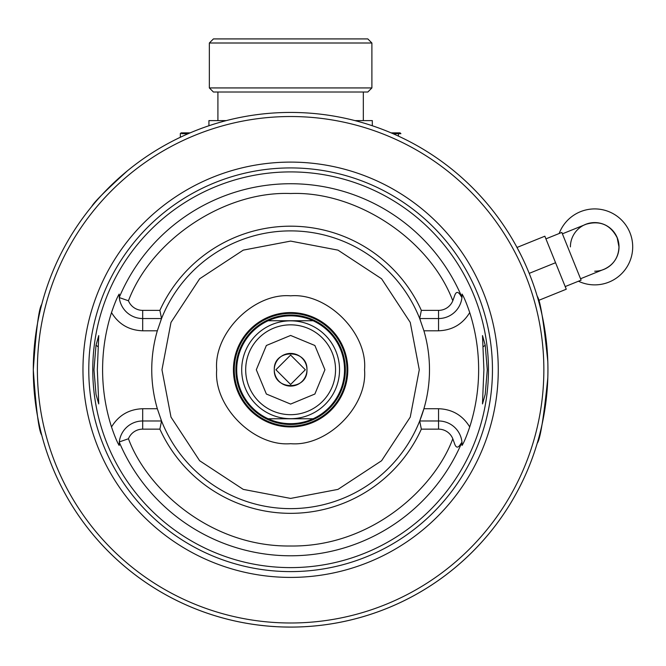 <?xml version="1.0" encoding="UTF-8"?>
<svg xmlns="http://www.w3.org/2000/svg" width="666" height="666" viewBox="0 0 666 666"><rect width="100%" height="100%" fill="white"/><g stroke="black" fill="none" stroke-linecap="round" stroke-linejoin="round"><path stroke-width="1" d="M344.53 369.763A53.913 53.913 0 0 1 290.617 423.676A53.913 53.913 0 0 1 236.705 369.763A53.913 53.913 0 0 1 290.617 315.842A53.913 53.913 0 0 1 344.53 369.763M235.889 369.763A54.729 54.729 0 0 0 290.617 424.492A54.729 54.729 0 0 0 345.346 369.763A54.729 54.729 0 0 0 290.617 315.026A54.729 54.729 0 0 0 235.889 369.763M234.257 369.763A56.369 56.369 0 0 0 290.617 426.123A56.369 56.369 0 0 0 346.986 369.763A56.369 56.369 0 0 1 290.617 426.123A56.369 56.369 0 0 1 234.257 369.763A56.369 56.369 0 0 1 290.617 313.395A56.369 56.369 0 0 1 346.986 369.763A56.369 56.369 0 0 0 290.617 313.395A56.369 56.369 0 0 0 234.257 369.763M268.157 418.772L313.078 418.772M268.157 320.746L313.078 320.746M517.016 247.452L544.846 236.205L566.267 289.227L538.436 300.474L539.019 302.605M539.335 303.796L540.526 308.441M538.145 440.06A257.317 257.317 0 0 1 537.212 443.281C540.226 439.443 543.756 417.657 547.81 377.93A257.317 257.317 0 0 1 538.444 439.019M41.409 433.832A257.317 257.317 0 0 1 33.3 369.763C36.072 409.44 38.878 431.227 41.733 435.114A257.317 257.317 0 0 0 537.212 443.281M520.529 254.204L515.95 245.513M515.359 244.439L512.978 240.276M178.679 138.062L181.019 136.946M213.42 92.016L209.34 87.937L209.34 43.007L371.894 43.007L371.894 87.937L367.815 92.016L213.42 92.016M209.34 43.007L213.42 38.919L367.815 38.919L371.894 43.007M209.34 87.937L371.894 87.937M347.802 369.763A57.184 57.184 0 0 1 290.617 426.939A57.184 57.184 0 0 1 233.433 369.763A57.184 57.184 0 0 1 290.617 312.579A57.184 57.184 0 0 1 347.802 369.763A57.184 57.184 0 0 1 290.617 426.939A57.184 57.184 0 0 1 233.433 369.763A57.184 57.184 0 0 1 290.617 312.579A57.184 57.184 0 0 1 347.802 369.763M583.99 225.1L585.622 224.384C599.866 220.146 610.389 224.625 617.191 237.812L618.972 246.895C618.531 257.501 613.478 265.01 603.812 269.405L602.147 270.03M565.193 286.571L581.11 280.145L561.829 232.434L545.92 238.861M570.404 246.895A24.309 24.309 0 0 1 594.713 222.586A24.309 24.309 0 0 1 619.022 246.895A24.309 24.309 0 0 1 594.713 271.204M559.165 233.508A37.987 37.987 0 0 1 632.7 246.895A37.987 37.987 0 0 1 578.446 281.219M529.204 273.368L555.561 262.72M275.408 363.803A16.334 16.334 0 0 0 274.284 369.763A16.334 16.334 0 0 1 290.617 353.421A16.334 16.334 0 0 1 306.959 369.763A16.334 16.334 0 0 0 305.811 363.744M305.694 363.47A16.334 16.334 0 0 0 302.173 358.208M302.006 358.042A16.334 16.334 0 0 0 296.628 354.57M296.578 354.545A16.334 16.334 0 0 0 290.617 353.421M290.343 353.421A16.334 16.334 0 0 0 284.607 354.57M284.324 354.678A16.334 16.334 0 0 0 279.062 358.208M278.904 358.375A16.334 16.334 0 0 0 275.424 363.744M306.959 369.763A16.334 16.334 0 0 1 290.617 386.097A16.334 16.334 0 0 1 274.284 369.763C273.36 348.684 307.875 348.684 306.959 369.763C307.875 390.834 273.36 390.834 274.284 369.763M274.284 370.038A16.334 16.334 0 0 0 275.424 375.774A16.334 16.334 0 0 1 274.284 370.038M275.541 376.049A16.334 16.334 0 0 0 279.062 381.31A16.334 16.334 0 0 1 275.541 376.049M279.237 381.476A16.334 16.334 0 0 0 284.607 384.948A16.334 16.334 0 0 1 279.237 381.476M284.657 384.973A16.334 16.334 0 0 0 290.617 386.097A16.334 16.334 0 0 1 284.657 384.973M290.892 386.097A16.334 16.334 0 0 0 296.628 384.948A16.334 16.334 0 0 1 290.892 386.097M296.911 384.84A16.334 16.334 0 0 0 302.173 381.31A16.334 16.334 0 0 1 296.911 384.84M302.339 381.143A16.334 16.334 0 0 0 305.811 375.774A16.334 16.334 0 0 1 302.339 381.143M305.827 375.716A16.334 16.334 0 0 0 306.951 370.279A16.334 16.334 0 0 1 305.827 375.716M245.687 369.763A44.93 44.93 0 0 1 290.617 324.833A44.93 44.93 0 0 1 335.547 369.763A44.93 44.93 0 0 1 290.617 414.685A44.93 44.93 0 0 1 245.687 369.763M324.925 369.763L314.876 345.496L290.617 335.448L266.358 345.496L256.31 369.763L266.358 394.022L290.617 404.071L314.876 394.022L324.925 369.763M399.508 132.867L391.084 132.867L400.083 132.867L400.899 133.683L398.443 133.683M180.336 133.425L180.336 137.271L180.336 133.683L181.152 132.867L190.151 132.867L181.743 132.867M399.508 133.683L392.99 133.683M188.253 133.683L181.743 133.683M398.443 133.4L398.443 136.122M372.311 125.749L372.311 120.613L354.936 120.613M226.298 120.613L208.933 120.613L208.933 125.749M363.32 120.613L363.32 92.016M217.915 120.613L217.915 92.016M161.963 369.763L170.996 417.116L199.642 460.739L243.256 489.385L290.617 498.418L337.978 489.385L381.593 460.739L410.248 417.116L419.28 369.763L410.248 322.402L381.593 278.788L337.978 250.133L290.617 241.1L243.256 250.133L199.642 278.788L170.996 322.402L161.963 369.763M482.858 394.314L483.907 369.763L482.5 335.597L485.231 345.246L487.279 369.763L485.214 394.355L482.5 403.921L482.858 394.314M452.797 300.774L454.87 295.013C456.293 291.55 458.116 291.55 460.323 295.013L461.938 297.585A23.526 23.526 0 0 0 461.971 297.327L461.938 297.585A23.526 23.526 0 0 1 438.553 318.539L419.697 318.539L423.909 330.794A138.869 138.869 0 0 1 423.909 408.724L419.697 420.979L421.345 429.145L438.553 429.145A15.36 15.36 0 0 1 452.797 438.752L454.87 444.505C456.293 447.968 458.108 447.968 460.323 444.505L461.971 442.191A23.526 23.526 0 0 0 461.938 441.933A23.526 23.526 0 0 0 438.553 420.979L438.553 408.724C452.206 409.215 462.604 415.293 469.73 426.948C466.575 436.188 464.019 442.357 462.062 445.437L461.971 442.191A186.03 186.03 0 0 1 119.272 442.191L119.172 445.437C117.224 442.374 114.669 436.205 111.505 426.948A188.02 188.02 0 0 1 111.505 312.57C114.66 303.33 117.216 297.169 119.172 294.081L119.297 297.585L128.446 300.774C151.773 239.194 224.825 190.884 290.617 193.523C356.418 190.884 429.462 239.194 452.797 300.774A15.36 15.36 0 0 1 438.553 310.373L421.345 310.373A143.59 143.59 0 0 0 159.89 310.373L142.682 310.373A15.36 15.36 0 0 1 128.446 300.774M98.377 394.355L98.734 403.921L96.021 394.355L93.964 369.763L96.012 345.246L98.734 335.597L97.328 369.763L98.377 394.355M452.797 438.752C434.607 488.036 371.628 547.019 290.617 546.003C209.607 547.019 146.628 488.036 128.446 438.752A15.36 15.36 0 0 1 142.682 429.145L159.89 429.145A143.59 143.59 0 0 0 421.345 429.145M438.553 408.724L423.909 408.724A138.869 138.869 0 0 1 161.538 420.979L157.326 408.724A138.869 138.869 0 0 1 157.326 330.794L142.682 330.794C129.029 330.303 118.64 324.225 111.505 312.57M469.73 426.948A188.02 188.02 0 0 0 469.73 312.57C466.566 303.313 464.011 297.153 462.062 294.081L461.971 297.327A186.03 186.03 0 0 0 119.272 297.327A23.526 23.526 0 0 0 142.682 318.539L161.538 318.539L157.326 330.794M159.89 310.373L161.538 318.539A138.869 138.869 0 0 1 419.697 318.539L421.345 310.373M420.363 320.246A138.869 138.869 0 0 0 419.697 318.539M161.538 318.539A138.869 138.869 0 0 0 160.872 320.246M488.469 369.763A197.852 197.852 0 0 1 290.617 567.607A197.852 197.852 0 0 1 92.765 369.763A197.852 197.852 0 0 1 290.617 171.911A197.852 197.852 0 0 1 488.469 369.763M498.268 369.763A207.65 207.65 0 0 0 290.617 162.104A207.65 207.65 0 0 0 82.967 369.763A207.65 207.65 0 0 0 290.617 577.414A207.65 207.65 0 0 0 498.268 369.763M543.856 369.763A253.23 253.23 0 0 1 290.617 622.993A253.23 253.23 0 0 1 37.388 369.763A253.23 253.23 0 0 1 290.617 116.525A253.23 253.23 0 0 1 543.856 369.763M290.617 627.081A257.317 257.317 0 0 1 33.3 369.763A257.317 257.317 0 0 1 290.617 112.437A257.317 257.317 0 0 1 547.935 369.763A257.317 257.317 0 0 1 290.617 627.081L283.533 626.981M276.731 626.706L270.562 626.298M265.609 625.857L258.025 625.008M547.81 361.588C543.764 321.928 540.234 300.141 537.212 296.237M41.733 304.412C38.894 308.225 36.081 330.003 33.3 369.763M127.239 170.962C105.37 190.901 93.565 202.714 91.816 206.385M128.446 438.752L119.297 441.933A23.526 23.526 0 0 0 119.272 442.191L119.297 441.933A23.526 23.526 0 0 1 142.682 420.979L161.538 420.979A138.869 138.869 0 0 1 160.872 419.28M419.697 420.979L438.553 420.979L438.553 429.145M159.89 429.145L161.538 420.979M364.543 369.763C367.732 406.493 327.356 446.869 290.617 443.689C253.888 446.869 213.503 406.493 216.691 369.763C213.503 333.033 253.879 292.649 290.617 295.829C327.347 292.649 367.732 333.025 364.543 369.763M305.319 369.763L290.617 355.053L275.915 369.763L290.617 384.465L305.319 369.763M339.535 369.763A48.918 48.918 0 0 0 290.617 320.837A48.918 48.918 0 0 0 241.7 369.763A48.918 48.918 0 0 0 290.617 418.681A48.918 48.918 0 0 0 339.535 369.763M485.231 345.246L482.983 346.869M96.012 345.246L98.252 346.869M492.457 369.763A201.84 201.84 0 0 0 290.617 167.924A201.84 201.84 0 0 0 88.778 369.763A201.84 201.84 0 0 0 290.617 571.603A201.84 201.84 0 0 0 492.457 369.763M142.682 310.373L142.682 330.794M111.505 426.948C118.631 415.293 129.029 409.215 142.682 408.724L157.326 408.724M142.682 408.724L142.682 429.145M469.73 312.57C462.604 324.225 452.214 330.303 438.553 330.794L423.909 330.794M438.553 330.794L438.553 310.373M562.395 233.824L585.597 224.45M580.544 278.754L603.746 269.38"/></g></svg>
